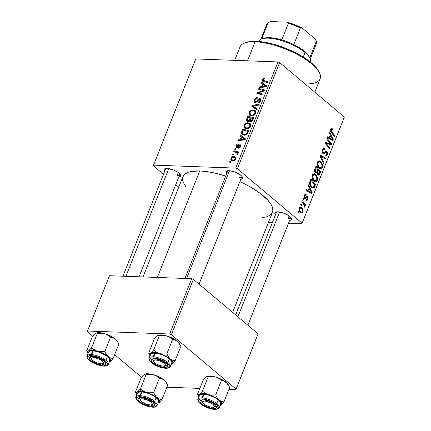 <?xml version="1.0" encoding="UTF-8"?>
<svg xmlns="http://www.w3.org/2000/svg" width="431" height="431" viewBox="0 0 431 431"><rect width="100%" height="100%" fill="white"/><g stroke="black" fill="none" stroke-linecap="round" stroke-linejoin="round"><path stroke-width="0.65" d="M287.989 218.738A7.607 2.618 -158.3 0 0 290.704 217.386A7.607 2.618 21.7 0 1 290.645 217.838A7.607 2.618 21.7 0 1 287.989 218.738L289.109 215.92L287.989 218.738M275.716 215.053L274.87 212.903L275.878 212.041L277.99 211.799A8.873 3.055 21.7 0 1 291.221 218.145A8.873 3.055 21.7 0 1 289.621 220.408M177.125 175.401A7.607 2.618 -158.3 0 0 179.84 174.043A7.607 2.618 21.7 0 1 179.775 174.496A7.607 2.618 21.7 0 1 177.125 175.401L178.245 172.583L177.125 175.401M164.852 171.716L164.006 169.561L165.014 168.699L167.12 168.462A8.873 3.055 21.7 0 1 180.357 174.803A8.873 3.055 21.7 0 1 178.757 177.066M239.157 177.647A7.607 2.618 -158.3 0 0 241.872 176.295A7.607 2.618 21.7 0 1 241.813 176.748A7.607 2.618 21.7 0 1 239.157 177.647M226.884 173.962L226.038 171.807L227.045 170.945L229.157 170.708A8.873 3.055 21.7 0 1 242.389 177.055A8.873 3.055 21.7 0 1 240.789 179.318M185.621 186.402L183.218 182.243L182.658 180.325L182.841 176.925L184.743 174.194L188.299 172.244L190.653 171.586L199.758 170.945L207.219 171.651L215.468 173.23L225.693 176.107A48.175 16.583 -158.3 0 0 199.758 170.945L157.369 277.462L199.758 170.945A48.175 16.583 -158.3 0 0 182.938 176.651L143.027 276.939M237.384 168.758L279.638 62.581L344.358 117.038L302.104 223.215L237.384 168.758L235.714 168.106L153.501 165.121L195.755 58.945L277.968 61.929L235.714 168.106L153.501 165.121L153.301 165.709L163.489 174.28L153.301 165.709L195.755 58.945L277.968 61.929L279.638 62.581L277.968 61.929L235.714 168.106L237.384 168.758L302.104 223.215L301.905 223.802L288.468 223.312L301.905 223.802L344.358 117.038L279.638 62.581L237.384 168.758M302.848 199.149L303.51 199.952L303.833 199.127L303.165 198.341L302.848 199.149L303.51 199.952L303.833 199.127L303.165 198.341L302.848 199.149M300.687 204.574L301.35 205.382L301.673 204.558L301.005 203.771L300.687 204.574L301.35 205.382L301.673 204.558L301.005 203.771L300.687 204.574M312.324 175.105L312.119 177.696L313.03 179.937L314.829 181.543L316.456 181.424L317.264 180.4L317.636 178.79L316.72 175.562L315.611 174.318L314.312 173.698L313.175 173.952L312.324 175.105C311.78 177.669 312.33 179.63 313.973 180.993L315.497 181.699L317.329 180.25L317.464 177.297L315.611 174.318L314.151 173.688L312.324 175.105M308.181 185.734L309.21 187.868L308.117 190.615L306.608 189.694L306.285 190.502L311.855 193.778L312.249 192.792L308.531 184.867L308.181 185.734L309.21 187.868L308.117 190.615L306.608 189.694L306.285 190.502L311.855 193.778L312.249 192.792L308.531 184.867L308.181 185.734M314.775 169.167L314.549 170.681L315.206 172.448L316.209 173.036L316.914 172.653L317.561 174.598L318.547 175.126L319.161 174.878L320.637 171.705L316.009 166.064L314.775 169.167C314.344 170.66 314.582 171.85 315.492 172.745L316.155 173.036L316.914 172.653L317.749 174.776L318.525 175.126L319.339 174.69L320.637 171.705L316.009 166.064L314.775 169.167M319.958 156.146L323.762 163.861L324.107 162.993L320.847 156.378L325.664 159.077L325.987 158.263L320.368 155.117L319.958 156.146L323.762 163.861L324.107 162.993L320.847 156.378L325.664 159.077L325.987 158.263L320.368 155.117L319.958 156.146M332.285 128.756L331.563 128.416L330.846 128.794L330.388 129.801L330.426 131.132L334.596 136.627L334.925 135.813L331.062 130.9L331.277 129.634L331.8 129.483L332.473 130.087L332.727 129.225L332.285 128.756L330.922 128.707L332.285 128.756L331.552 128.416L330.518 129.386L331.207 132.495L334.596 136.627L334.925 135.813L331.649 131.816L331.1 129.946L332.053 129.634L332.473 130.087L332.727 129.225L332.285 128.756M326.73 139.132L330.663 143.879L325.416 142.44L325.076 143.286L329.704 148.927L330.027 148.113L326.089 143.356L331.337 144.821L331.676 143.97L327.054 138.313L326.73 139.132L330.663 143.879L325.416 142.44L325.076 143.286L329.704 148.927L330.027 148.113L326.089 143.356L331.337 144.821L331.676 143.97L327.054 138.313L326.73 139.132M329.268 132.748L330.297 134.881L329.203 137.629L327.695 136.708L327.371 137.516L332.942 140.786L333.335 139.806L329.618 131.875L329.268 132.748L330.297 134.881L329.203 137.629L327.695 136.708L327.371 137.516L332.942 140.786L333.335 139.806L329.618 131.875L329.268 132.748M322.393 149.805L322.113 151.863L323.18 153.684L324.252 153.781L326.148 152.218L326.806 152.499L327.054 153.447L326.725 154.567L325.965 155.203L325.211 154.885L324.942 155.731L325.701 156.157L326.65 155.963L327.7 153.926L327.21 151.777L325.82 151.281L323.465 152.811L322.797 151.938L322.975 150.365L323.832 149.32L324.834 149.735L325.087 148.878L323.595 148.356L322.393 149.805C321.849 151.319 322.032 152.552 322.938 153.506L323.794 153.883L326.073 152.256L326.655 152.342L326.854 154.293L325.852 155.203L325.211 154.885L324.942 155.731L325.911 156.184L327.447 154.826C327.953 153.458 327.781 152.353 326.94 151.507L326.24 151.206L323.74 152.833L323.207 152.66L322.975 150.365L323.993 149.298L324.834 149.735L325.087 148.878L323.913 148.312L322.393 149.805M317.448 162.234L317.178 164.394L318.148 167.066L319.953 168.672L321.574 168.553L322.388 167.53L322.754 165.919L321.838 162.697L320.529 161.291L319.43 160.828L318.299 161.081L317.448 162.234C316.904 164.798 317.453 166.765 319.096 168.122L320.621 168.828L322.453 167.379L322.587 164.426L320.729 161.447L319.274 160.817L317.448 162.234M306.209 194.726L305.493 194.381L304.792 194.623L304.108 195.76L303.925 197.123L304.286 198.163L304.911 198.605L306.818 197.436L307.335 197.71L307.319 199.09L306.899 199.494L306.252 199.332L305.999 200.189L306.786 200.463L307.928 199.149L307.853 197.204L306.937 196.498L305.267 197.63L304.663 197.43L304.765 195.739L305.267 195.345L306.026 195.647L306.279 194.785L304.739 194.672L306.209 194.726L305.444 194.381L304.178 195.582L304.507 198.395L305.347 198.562L306.899 197.43L307.233 197.603L307.416 198.885L306.252 199.332L305.999 200.189L306.656 200.469L307.869 199.316L307.475 196.73L306.931 196.498L305.175 197.662L304.782 197.554L304.631 196.013L305.385 195.335L306.026 195.647L306.209 194.726M309.975 181.23L309.582 182.766L309.733 184.43L310.53 186.246L311.888 187.674L312.933 188.11L313.994 187.771L315.519 184.576L310.891 178.935L309.603 182.577C309.582 184.754 310.239 186.37 311.57 187.426L313.062 188.121L314.291 187.437L315.519 184.576L310.891 178.935L309.975 181.23M299.179 208.146L298.99 209.843L299.76 211.804L301.086 212.979L302.056 212.962L302.993 211.389L302.508 208.798L301.431 207.483L300.531 207.058L299.61 207.435L299.179 208.146C298.78 210.107 299.216 211.594 300.493 212.602L301.528 213.086L302.804 212.041C303.225 210.026 302.767 208.507 301.431 207.483L300.488 207.052L299.179 208.146M301.921 201.476L304.108 204.396L304.453 205.609L304.103 206.352L304.561 207.166L304.997 206.207L304.593 204.72L305.288 205.576L305.611 204.763L302.244 200.657L301.921 201.476L303.257 203.141L304.561 207.166L304.916 206.735L304.593 204.72L305.288 205.576L305.611 204.763L302.244 200.657L301.921 201.476M297.724 212.014L298.387 212.822L298.715 211.998L298.047 211.212L297.724 212.014L298.387 212.822L298.715 211.998L298.047 211.212L297.724 212.014M344.159 117.625L301.905 223.802L344.159 117.625M272.327 222.73L268.362 222.585L272.327 222.73M178.768 187.135L175.756 184.603L178.768 187.135M234.669 149.298L235.531 149.519L235.854 148.695L234.987 148.496L234.669 149.298L235.531 149.519L235.854 148.695L234.987 148.496L234.669 149.298M232.508 154.729L233.37 154.95L233.694 154.126L232.826 153.926L232.508 154.729L233.37 154.95L233.694 154.126L232.826 153.926L232.508 154.729M244.129 125.308L243.919 126.789L244.619 128.115L245.95 128.75L247.658 128.729L249.344 127.899L250.26 126.859L250.81 124.958L250.389 123.778L249.447 123.045L247.496 122.77L245.988 123.25L244.609 124.435L244.129 125.308L244.743 125.83L244.129 125.308L244.673 128.158L246.586 128.821C248.218 128.934 249.544 128.077 250.562 126.251L250.486 123.918L250.045 123.411L248.014 122.754C246.408 122.684 245.115 123.535 244.129 125.308M240.008 135.889L241.408 136.902L240.315 139.655L238.429 139.849L238.106 140.657L245.067 139.833L245.46 138.852L240.353 135.016L240.008 135.889L241.408 136.902L240.315 139.655L238.429 139.849L238.106 140.657L245.067 139.833L245.46 138.852L240.353 135.016L240.008 135.889M246.597 119.322L246.446 120.61L247.06 121.434L248.175 121.585L249.452 120.702L249.781 121.547L251.106 121.79L252.528 120.815L253.854 117.765L247.83 116.219L246.597 119.322L247.275 119.888L246.597 119.322L246.888 121.31L247.744 121.623L249.452 120.702L249.797 121.558L250.621 121.828L252.528 120.815L253.854 117.765L247.83 116.219L246.597 119.322M251.779 106.295L256.973 109.916L257.318 109.048L252.868 105.945L258.875 105.137L259.198 104.324L252.189 105.272L251.779 106.295L256.973 109.916L257.318 109.048L252.868 105.945L258.875 105.137L259.198 104.324L252.189 105.272L251.779 106.295M264.397 78.059L262.668 78.943L262.199 79.988L262.355 80.98L267.813 82.687L268.136 81.868L263.045 80.344L263.26 79.331L264.726 78.965L264.963 78.151L264.397 78.059L264.871 78.464L264.397 78.059L262.323 79.59L262.517 81.147L267.813 82.687L268.136 81.868L263.174 80.5L263.066 79.67L264.187 78.868L264.726 78.965L264.963 78.151L264.397 78.059M258.552 89.282L263.664 90.558L257.237 92.59L256.898 93.441L262.915 94.987L263.239 94.168L258.121 92.891L264.553 90.876L264.887 90.031L258.875 88.468L258.552 89.282L263.664 90.558L257.237 92.59L256.898 93.441L262.915 94.987L263.239 94.168L258.121 92.891L264.553 90.876L264.887 90.031L258.875 88.468L258.552 89.282M261.089 82.903L262.495 83.916L261.401 86.663L259.516 86.857L259.193 87.671L266.153 86.846L266.547 85.861L261.439 82.03L261.089 82.903L262.495 83.916L261.401 86.663L259.516 86.857L259.193 87.671L266.153 86.846L266.547 85.861L261.439 82.03L261.089 82.903M259.527 99.405L259.925 100.773L260.486 101.247L259.925 100.773L258.142 102.217L258.859 102.82L257.991 102.206L258.767 102.858L257.991 102.206L257.883 103.025C259.117 102.961 260.049 102.228 260.68 100.827L260.561 98.85L259.801 98.602L260.911 99.534L259.801 98.602L258.013 99.459L258.573 99.933L258.013 99.459L257.151 100.412L257.722 100.892L257.151 100.412L256.062 101.517L256.655 102.018L256.062 101.517L255.411 101.705L256.138 102.319L255.411 101.705L254.936 100.094L256.079 98.672L257.124 98.505L257.361 97.697C255.971 97.621 254.915 98.392 254.198 100.014L254.031 101.748L254.602 102.395L255.459 102.503L256.752 101.937L258.993 99.556L259.882 99.518L259.791 101.059L258.923 102.002L257.991 102.206L257.883 103.025L259.101 102.697L260.211 101.705L260.82 100.407L260.771 99.108L259.979 98.613L258.896 98.807L256.213 101.404L255.292 101.694L254.748 100.929L255.13 99.68L255.982 98.726L257.124 98.505L257.361 97.697L255.087 98.564L254.198 100.014L254.802 100.52L254.198 100.014L254.36 102.239L255.152 102.513L259.527 99.405L260.841 100.326M249.253 112.437L249.037 113.924L249.743 115.244L251.068 115.88L252.781 115.858L254.468 115.029L255.378 113.989L255.933 112.087L255.61 111.047L254.57 110.174L252.62 109.9L250.971 110.46L249.732 111.57L249.253 112.437L249.867 112.96L249.253 112.437L249.797 115.292L251.704 115.95C253.342 116.063 254.667 115.212 255.68 113.385L255.61 111.047L255.168 110.541L253.137 109.883C251.532 109.813 250.233 110.665 249.253 112.437M239.819 145.506L240.579 146.75L240.137 146.378L238.779 147.407L239.464 147.984L238.779 147.407L238.548 148.216L240.719 146.438L240.6 144.891L240.035 144.697L240.886 145.414L240.035 144.697L238.106 146.023L238.558 146.405L238.106 146.023L237.352 146.777L237.831 147.181L236.867 146.928L237.492 147.456L236.867 146.928L236.56 145.845L238.208 144.735L238.445 143.927L237.26 144.191L235.913 145.964L236.086 147.564L237.368 147.531L239.62 145.516L240.191 145.786L240.137 146.378L238.779 147.407L238.548 148.216L239.674 147.855L240.466 146.96L240.897 145.489L240.035 144.697L239 145.075L237.352 146.777L236.587 146.836L236.7 145.554L238.208 144.735L238.354 143.927C237.298 143.943 236.506 144.563 235.978 145.786L236.069 147.553L236.603 147.736L237.626 147.364L239.404 145.576L240.8 146.211M241.796 131.38L241.446 132.937L241.915 134.17L243.154 134.989L245.04 135.113L247.329 133.772L248.73 130.636L242.712 129.09L241.796 131.38L242.411 131.897L241.796 131.38L241.462 132.629L242.206 134.461L244.215 135.162C245.395 135.302 246.484 134.763 247.486 133.551L248.73 130.636L242.712 129.09L241.796 131.38M230.978 158.349L230.827 159.481L231.231 160.316L232.433 160.914L233.667 160.903L235.45 159.578L235.827 158.549L235.644 157.455L234.615 156.668L233.462 156.501L231.447 157.552L230.978 158.349L231.485 158.775L230.978 158.349L231.377 160.451L232.918 160.962C234.06 161.043 234.97 160.44 235.655 159.158L235.283 157.04L233.64 156.501C232.519 156.464 231.63 157.083 230.978 158.349M233.742 151.626L236.608 152.552L237.12 153.274L236.759 154.045L237.379 154.395L237.82 153.404L237.217 152.509L238.122 152.752L238.445 151.933L234.065 150.812L233.742 151.626L236.775 152.676L237.072 153.646L236.759 154.045L237.379 154.395L237.767 153.856L237.217 152.509L238.122 152.752L238.445 151.933L234.065 150.812L233.742 151.626M229.545 162.169L230.407 162.39L230.736 161.566L229.868 161.366L229.545 162.169L230.407 162.39L230.736 161.566L229.868 161.366L229.545 162.169M171.366 334.661L193.368 279.358L258.088 333.82L236.086 389.118L171.366 334.661L169.695 334.003L87.482 331.024L109.49 275.721L191.703 278.706L169.695 334.003L87.482 331.024L87.283 331.611L92.681 336.153L87.283 331.611L109.49 275.721L191.703 278.706L193.368 279.358L191.703 278.706L169.695 334.003L171.366 334.661L236.086 389.118L235.886 389.705L228.909 389.452L235.886 389.705L258.088 333.82L193.368 279.358L171.366 334.661M199.844 388.396L166.878 387.2L199.844 388.396M257.889 334.402L235.886 389.705L257.889 334.402M141.513 377.244L114.646 354.638L141.513 377.244M232.627 312.389L272.467 212.278A48.175 16.583 -158.3 0 0 239.873 181.623L249.808 186.65L260.292 193.438L267.974 200.313L271.196 204.65L272.187 206.681L272.877 210.376L271.826 213.458L270.663 214.73L267.107 216.68L262.037 217.779M226.652 173.688A8.873 3.055 21.7 0 1 227.045 170.945A8.873 3.055 21.7 0 1 229.157 170.708L233.656 171.57L239.711 174.426L241.721 176.117L242.599 177.647L242.217 178.773L240.627 179.334M164.62 171.441A8.873 3.055 21.7 0 1 165.014 168.699A8.873 3.055 21.7 0 1 167.12 168.462L173.257 169.895L177.68 172.179L179.689 173.871L180.567 175.395L180.185 176.527L178.596 177.087M275.49 214.783A8.873 3.055 21.7 0 1 275.878 212.041A8.873 3.055 21.7 0 1 277.99 211.799L282.488 212.661L288.549 215.522L290.553 217.213L291.437 218.738L291.049 219.869L289.46 220.43M165.644 168.871A7.607 2.618 21.7 0 1 165.908 168.499M184.958 278.458L227.676 171.123A7.607 2.618 21.7 0 1 227.94 170.751M235.638 314.921L276.508 212.214A7.607 2.618 21.7 0 1 276.777 211.842M260.437 89.783L258.875 88.468L260.437 89.783M259.597 94.13L258.121 92.891L259.597 94.13M261.299 94.572L259.721 93.241L261.299 94.572M258.837 93.936L257.237 92.59L258.837 93.936M262.263 91.641L261.633 91.119L262.263 91.641M264.187 91L263.664 90.558L264.187 91M264.117 85.16L264.381 84.503L261.439 82.03L266.466 86.071L264.381 84.503L264.117 85.16M260.319 87.536L259.516 86.857L260.319 87.536M262.177 87.315L261.401 86.663L262.177 87.315M263.077 84.406L262.495 83.916L263.077 84.406M263.088 84.384L266.223 86.674L265.679 86.216L263.966 86.362L264.742 87.014L263.966 86.362L262.21 86.577L262.975 87.224L262.21 86.577L263.088 84.384L265.679 86.216L262.21 86.577L263.088 84.384M265.415 82.073L263.874 80.775L265.415 82.073M262.985 80.15L262.323 79.59L262.985 80.15M255.411 101.705L255.971 102.384M254.856 108.44L255.098 107.825L254.856 108.44M252.986 105.94L252.189 105.272L252.986 105.94M256.079 108.596L252.868 105.945L256.51 108.871M255.933 112.238L253.137 109.883L255.933 112.238M251.984 115.686L251.979 116.397M254.57 113.369L254.958 113.24M252.787 110.686L254.489 111.225L255.906 112.55L254.856 111.661L254.926 113.326L255.486 113.8L254.926 113.326C254.198 114.619 253.256 115.222 252.097 115.147L252.905 115.831L250.443 114.571L249.991 112.523C250.707 111.252 251.639 110.638 252.787 110.686L254.683 111.424L255.087 112.405L254.926 113.326L253.261 114.958L251.128 114.969L250.055 114.129L249.991 112.523L251.23 111.101L252.787 110.686M249.366 117.512L247.83 116.219L249.366 117.512M250.788 121.828L249.452 120.702L250.788 121.828M250.95 117.916L253.406 118.886L252.825 118.401L252.275 119.78L252.841 120.254L252.275 119.78L250.912 121.025L251.618 121.617L250.174 120.545L250.427 119.225L250.95 117.916L252.825 118.401L251.86 120.588L250.67 120.987L250.147 120.244L250.95 117.916M251.408 121.709L250.174 120.545M248.213 117.216L250.826 118.223L250.244 117.738L249.565 119.441L250.19 119.969L249.565 119.441L248.084 120.82L248.735 121.364L247.539 120.626L247.329 119.516L248.213 117.216L250.244 117.738L249.096 120.324L247.841 120.782L247.292 119.737L248.213 117.216M236.867 146.928L236.587 146.836M236.452 146.184L235.978 145.786L236.452 146.184M243.03 138.152L243.294 137.494L240.353 135.016L245.379 139.057L243.294 137.494L243.03 138.152M239.232 140.522L238.429 139.849L239.232 140.522M241.091 140.301L240.315 139.655L241.091 140.301M241.99 137.392L241.408 136.902L241.99 137.392M242.001 137.37L245.137 139.66L244.592 139.202L242.879 139.348L243.655 140L242.879 139.348L241.128 139.569L241.888 140.21L241.128 139.569L242.001 137.37L244.592 139.202L241.128 139.569L242.001 137.37M244.248 130.383L242.712 129.09L244.248 130.383M244.399 135.162L241.462 132.629L244.393 135.264M243.089 130.087L247.701 131.266L248.283 131.757L247.701 131.266L247.238 132.441L247.814 132.92L247.238 132.441L246.721 133.448L247.238 133.885L246.721 133.448L244.576 134.359L245.39 135.043L242.847 133.772L242.68 131.116L243.089 130.087L247.701 131.266L246.387 133.804L245.379 134.294L243.93 134.283L242.842 133.766L242.314 132.85L243.089 130.087M250.81 125.109L248.014 122.754L250.81 125.109M246.861 128.557L246.861 129.268M249.452 126.24L249.845 126.105M247.663 123.557L249.366 124.096L250.788 125.421L249.732 124.532L249.808 126.197L250.368 126.671L249.808 126.197C249.075 127.484 248.132 128.093 246.974 128.018L247.782 128.702L245.32 127.441L244.873 125.394C245.584 124.117 246.516 123.508 247.663 123.557L249.565 124.295L249.964 125.276L249.808 126.197L248.143 127.829L246.009 127.84L244.932 127L244.873 125.394L246.112 123.972L247.663 123.557M235.849 158.366L233.64 156.501L235.849 158.366M233.392 157.31L234.798 157.794L235.509 159.47L235.073 159.104L233.241 160.16L234.006 160.801L231.878 159.659L231.571 158.376L233.392 157.31L234.717 157.735L235.143 158.877L234.238 159.976L232.541 160.03L231.501 159.007L232.023 157.751L233.392 157.31M233.537 154.519L232.826 153.926L233.537 154.519M235.665 152.154L234.065 150.812L235.665 152.154M237.621 154.109L237.072 153.646L237.621 154.109M235.698 149.094L234.987 148.496L235.698 149.094M230.58 161.959L229.868 161.366L230.58 161.959M327.894 143.776L331.676 143.97L327.894 143.776M325.103 143.324L326.089 143.356L325.103 143.324M326.272 144.746L327.323 144.784L326.272 144.746M329.004 148.075L330.027 148.113L329.004 148.075M326.105 143.442L325.13 143.146L329.015 143.318L325.82 143.351M327.124 143.749L330.663 143.879L327.124 143.749M331.132 139.725L333.335 139.806L331.132 139.725M327.458 137.564L329.203 137.629L327.458 137.564M330.722 135.83L332.619 139.709L331.008 139.655L332.619 139.709L331.256 138.836L329.51 138.771L331.256 138.836L329.85 138.022L328.131 137.958L329.85 138.022L330.722 135.83L329.93 135.797L330.722 135.83L332.619 139.709L329.85 138.022L330.722 135.83M330.625 129.149L332.727 129.225L330.625 129.149M330.507 129.419L332.053 129.634M330.361 129.92L331.1 129.946L330.361 129.92M330.712 131.784L331.649 131.816L330.712 131.784M333.901 135.776L334.925 135.813L333.901 135.776M322.959 148.797L325.087 148.878L322.959 148.797M322.652 149.25L323.993 149.298L322.652 149.25M322.216 150.338L322.975 150.365L322.216 150.338M322.313 152.628L323.207 152.66L322.313 152.628M323.74 152.833L323.207 152.66M325.48 151.453L326.94 151.507L325.48 151.453M326.579 154.794L327.447 154.826L326.579 154.794M326.073 152.256L326.655 152.342M322.571 153.102L324.985 153.194L322.571 153.102M324.047 158.193L325.987 158.263L324.047 158.193M320.061 156.351L320.847 156.378L320.061 156.351M320.815 157.886L321.634 157.913L320.815 157.886M323.32 162.966L324.107 162.993L323.32 162.966M317.986 161.35L320.729 161.447L317.986 161.35M321.849 164.4L322.587 164.426L321.849 164.4M321.58 167.347L322.453 167.379L321.58 167.347M318.326 165.66L318.272 166.204M320.384 162.234L321.941 164.728L321.86 166.845L320.551 167.864L318.337 167.325L319.468 167.368C318.17 166.334 317.685 164.814 318.024 162.799L317.275 162.773L318.024 162.799L319.376 161.77L321.321 163.274L321.941 164.728L322.005 166.339L321.655 167.244L320.745 167.853L319.764 167.589L318.719 166.544L317.841 164.157L318.493 162.099L319.457 161.776L320.384 162.234M319.613 171.673L320.637 171.705L319.613 171.673M319.042 173.661L319.85 173.688L319.042 173.661M317.588 174.625L319.339 174.69L317.588 174.625M315.336 172.594L316.914 172.653L315.336 172.594M318.331 170.105L319.775 171.861L319.226 173.24L318.046 173.952L317.114 173.919L318.046 173.952L317.502 172.901L316.909 172.879L317.502 172.901L317.809 171.414L317.011 171.387L317.809 171.414L318.331 170.105L317.539 170.078L318.331 170.105L319.775 171.861L318.568 174.129L317.857 173.758L317.502 172.901L318.331 170.105M317.194 174.092L318.046 173.952M316.23 167.54L317.792 169.448L317.114 171.15C316.823 172.055 316.392 172.319 315.826 171.953L314.878 171.915L315.826 171.953L315.341 169.862L314.587 169.836L315.341 169.862L315.627 169.049L314.835 169.022L315.627 169.049L316.23 167.54L315.438 167.514L316.23 167.54L317.792 169.448L316.666 171.964L316.198 172.152L315.637 171.754L315.287 170.116L316.23 167.54M314.98 172.114L316.279 172.163L315.826 171.953M304.685 194.726L306.279 194.785L304.685 194.726M304.038 195.992L304.631 196.013L304.038 195.992M303.995 197.527L304.782 197.554L303.995 197.527M305.175 197.662L304.782 197.554M306.409 196.692L307.475 196.73L306.409 196.692M307.179 199.289L307.869 199.316L307.179 199.289M306.204 199.505L306.71 199.526L306.252 199.332M306.899 197.43L305.617 197.382L306.899 197.43M304.06 197.732L306.301 197.813L304.06 197.732M304.722 198.54L305.347 198.562L304.722 198.54M305.035 198.616L305.347 198.562M310.045 192.711L312.249 192.792L310.045 192.711M306.371 190.556L308.117 190.615L306.371 190.556M309.636 188.816L311.532 192.7L309.921 192.641L311.532 192.7L310.169 191.822L308.424 191.757L310.169 191.822L308.763 191.008L307.044 190.949L308.763 191.008L309.636 188.816L308.844 188.789L309.636 188.816L311.532 192.7L308.763 191.008L309.636 188.816M314.495 184.538L315.519 184.576L314.495 184.538M313.93 186.478L314.749 186.504L313.93 186.478L312.992 187.173L310.789 186.607L311.92 186.65C310.385 185.422 309.981 183.687 310.697 181.446L309.905 181.413L310.697 181.446L311.107 180.411L314.652 184.732L313.262 187.135L312.34 186.957L310.972 185.556L310.261 183.374L311.107 180.411L310.315 180.384L311.107 180.411L314.652 184.732L313.919 186.499M311.462 187.334L314.291 187.437L311.462 187.334M312.863 174.221L315.611 174.318L312.863 174.221M316.731 177.27L317.464 177.297L316.731 177.27M316.456 180.217L317.329 180.25L316.456 180.217M313.202 178.531L313.148 179.075M315.266 175.105L316.817 177.599L316.737 179.716L315.427 180.729L313.213 180.196L314.35 180.239C313.046 179.204 312.567 177.68 312.906 175.67L312.157 175.643L312.906 175.67L314.253 174.641L315.514 175.325L316.564 176.818L316.887 179.21L316.532 180.115L315.621 180.724L314.646 180.46L313.601 179.415L312.717 177.028L312.847 175.826L313.52 174.857L314.334 174.647L315.266 175.105M299.626 207.419L301.431 207.483L299.626 207.419M302.072 212.014L302.804 212.041L302.072 212.014M301.167 208.335C302.142 209.057 302.535 210.145 302.352 211.61L301.603 212.176L299.728 211.756L300.811 211.799C299.874 211.071 299.486 209.983 299.642 208.545L299.055 208.523L300.391 207.963L301.969 209.288L302.465 211.12L301.619 212.176L300.267 211.201L299.55 209.536L299.949 208.108L301.167 208.335M300.709 204.526L301.673 204.558L300.709 204.526M304.598 204.725L305.611 204.763L304.598 204.725M304.254 204.709L304.593 204.72L304.254 204.709M304.308 206.713L304.916 206.735L304.308 206.713M302.869 199.095L303.833 199.127L302.869 199.095M297.746 211.966L298.715 211.998L297.746 211.966M314.802 92.169L320.131 78.787A43.105 14.837 -158.3 0 0 300.165 56.035A43.105 14.837 -158.3 0 0 255.077 41.807L247.507 60.825L255.077 41.807L256.251 41.317A41.839 14.401 -158.3 0 0 246.306 42.443L244.83 42.965A43.105 14.837 21.7 0 1 255.077 41.807A43.105 14.837 -158.3 0 0 240.029 46.909L234.674 60.356M246.3 42.443L253.347 41.306L262.732 41.931L273.647 44.258L285.16 48.089L296.269 53.099L306.021 58.853L313.579 64.855L317.065 68.739L318.649 71.25M319.355 72.623L318.638 71.228A41.839 14.401 -158.3 0 0 256.251 41.317L255.077 41.807A43.105 14.837 21.7 0 1 319.355 72.623A43.105 14.837 21.7 0 1 305.083 83.889M89.163 350.468L88.463 351.006A12.343 4.245 21.7 0 1 92.051 350.365L91.604 347.769L88.463 351.006L87.369 351.351L86.642 350.915L92.358 336.552L94.804 333.847L96.592 332.964L97.32 333.4L91.604 347.769L89.163 350.468M103.181 363.403A7.607 2.618 -158.3 0 0 105.019 362.067A7.607 2.618 21.7 0 1 104.954 362.519A7.607 2.618 21.7 0 1 103.181 363.403A7.607 2.618 21.7 0 0 104.954 362.519A7.607 2.618 21.7 0 0 105.019 362.067A7.607 2.618 -158.3 0 1 104.108 363.214L102.632 363.737A6.341 2.182 21.7 0 1 100.547 363.866A6.341 2.182 21.7 0 1 91.674 359.373A6.341 2.182 21.7 0 1 94.346 357.762L94.233 356.701L94.346 357.762L97.686 358.57L100.946 360.138L103.025 361.932L103.224 363.349L102.255 363.839L99.496 363.705L93.947 361.49L91.868 359.696L91.507 358.673L92.051 357.978L94.346 357.762A6.341 2.182 21.7 0 1 101.571 360.558A6.341 2.182 21.7 0 1 102.632 363.737M102.594 365.143L102.368 363.812L102.594 365.143L98.096 364.281L94.868 363.021L90.909 360.575L89.438 358.937L89.185 357.585L90.187 356.717L92.299 356.48A8.873 3.055 21.7 0 1 105.536 362.827A8.873 3.055 21.7 0 1 102.594 365.143A8.873 3.055 21.7 0 1 92.035 361.426A8.873 3.055 21.7 0 1 90.187 356.717A8.873 3.055 21.7 0 1 92.299 356.48L98.43 357.919L103.984 361.049L105.46 362.692L105.714 364.044L104.706 364.906L102.594 365.143M104.119 366.021A0.76 0.512 -87.9 0 1 103.623 366.011A10.651 3.663 21.7 0 1 89.6 360.526A10.651 3.663 21.7 0 1 91.27 355.613A0.76 0.512 -87.9 0 1 91.092 354.578A11.411 3.927 -158.3 0 0 87.008 356.464M109.382 361.189L109.878 359.734L109.506 358.802L106.161 355.602L100.471 352.666L96.312 351.362L92.59 350.818A11.411 3.927 -158.3 0 0 88.608 352.17L87.11 355.931A11.411 3.927 21.7 0 1 91.092 354.578L92.59 350.818L89.874 351.125L88.581 352.235M96.592 332.964L97.32 333.4L102.81 333.265L106.263 334.251L110.546 337.209L114.22 338.238L116.375 340.054L118.18 342.834L117.496 341.492A12.343 4.245 -158.3 0 0 115.346 339.025A12.343 4.245 -158.3 0 0 104.598 333.642A12.343 4.245 -158.3 0 0 96.156 333.001L99.092 332.667L104.598 333.642L107.809 335.081L110.546 337.209L104.83 351.577L99.34 351.712L95.892 350.726L91.604 347.769L97.32 333.4L102.81 333.265L107.621 334.666L114.334 338.233L117.286 341.277L118.816 344.164L113.1 358.533L110.611 358.042L107.271 355.688L104.83 351.577L110.546 337.209L114.22 338.238L116.203 339.806L117.706 341.988M88.064 353.781L87.714 351.895L88.463 351.006L89.939 350.484L93.295 350.457L99.065 351.809L103.505 353.662L108.3 356.717L110.665 359.686L110.702 360.882L109.953 361.771L113.1 358.533L118.816 344.164L118.18 342.834M92.358 336.552L86.642 350.915L87.962 353.592A12.343 4.245 21.7 0 1 88.463 351.006L87.369 351.351L86.642 350.915M95.035 333.713L96.097 333.023A12.343 4.245 -158.3 0 1 96.156 333.001L96.097 333.023M109.808 360.607A11.411 3.927 -158.3 0 0 104.523 354.584A11.411 3.927 -158.3 0 0 92.59 350.818L91.092 354.578A11.411 3.927 21.7 0 1 103.031 358.344A11.411 3.927 21.7 0 1 108.316 364.367L109.808 360.607M108.413 363.834A11.411 3.927 -158.3 0 0 102.384 357.989A11.411 3.927 -158.3 0 0 91.092 354.578A0.76 0.512 92.1 0 0 91.27 355.613L87.951 356.335L87.488 357.687L88.544 359.519L92.563 362.541L96.264 364.287L101.975 365.854L105.035 365.967L106.942 365.294L107.362 364.691L107.405 363.936L106.349 362.105L102.336 359.088L96.668 356.647L91.27 355.613A10.651 3.663 21.7 0 1 105.293 361.097A10.651 3.663 21.7 0 1 103.623 366.011A0.76 0.512 92.1 0 0 104.372 365.062A0.76 0.512 92.1 0 0 103.537 364.804M91.501 358.754A7.607 2.618 21.7 0 1 90.817 356.895A7.607 2.618 21.7 0 1 91.086 356.523A7.607 2.618 -158.3 0 0 91.501 358.754A7.607 2.618 21.7 0 1 90.817 356.895A7.607 2.618 21.7 0 1 91.086 356.523A7.607 2.618 -158.3 0 0 90.957 357.983L91.674 359.373M109.953 361.771L113.1 358.533L110.611 358.042L108.3 356.717A12.343 4.245 21.7 0 1 109.953 361.771A12.343 4.245 21.7 0 1 109.302 362.083M97.557 351.335A12.343 4.245 21.7 0 1 108.3 356.717L106.36 354.46L104.83 351.577L101.161 351.852L97.557 351.335L94.341 349.897L91.604 347.769L92.051 350.365A12.343 4.245 21.7 0 1 97.557 351.335M93.92 334.715L95.504 333.308M125.895 276.319L168.747 168.629L125.895 276.319M140.339 399.844A7.607 2.618 21.7 0 1 139.655 397.985A7.607 2.618 21.7 0 1 139.919 397.614A7.607 2.618 -158.3 0 0 140.339 399.844A7.607 2.618 21.7 0 1 139.655 397.985A7.607 2.618 21.7 0 1 139.919 397.614A7.607 2.618 -158.3 0 0 139.789 399.074L140.506 400.469A6.341 2.182 21.7 0 1 142.079 398.815L141.799 397.619L142.079 398.815L140.792 399.122L140.334 399.855L140.786 400.905L142.074 402.101L146.281 404.23L150.484 405A6.341 2.182 21.7 0 1 144.676 403.594A6.341 2.182 21.7 0 1 140.506 400.469M151.464 404.828A6.341 2.182 21.7 0 1 150.484 405L151.771 404.687L152.224 403.955L151.777 402.91L150.484 401.708L146.281 399.58L142.079 398.815A6.341 2.182 21.7 0 1 149.875 401.288A6.341 2.182 21.7 0 1 151.464 404.828L152.94 404.31A7.607 2.618 -158.3 0 0 153.851 403.157A7.607 2.618 21.7 0 1 153.792 403.61A7.607 2.618 21.7 0 1 152.014 404.493A7.607 2.618 -158.3 0 0 153.851 403.157A7.607 2.618 21.7 0 1 153.792 403.61A7.607 2.618 21.7 0 1 152.014 404.493M137.995 391.563L137.295 392.097A12.343 4.245 21.7 0 1 140.883 391.456L140.436 388.859L137.295 392.097L136.207 392.447L135.479 392.005L141.196 377.642L143.636 374.938L145.425 374.06L146.152 374.496L140.436 388.859L137.995 391.563M151.432 406.239L151.2 404.903L151.432 406.239L146.928 405.377L142.208 403.346L139.741 401.67L138.27 400.027L138.017 398.675L139.024 397.813L141.131 397.571A8.873 3.055 21.7 0 1 154.368 403.917A8.873 3.055 21.7 0 1 151.432 406.239A8.873 3.055 21.7 0 1 140.872 402.516A8.873 3.055 21.7 0 1 139.024 397.813A8.873 3.055 21.7 0 1 141.131 397.571L147.267 399.009L152.822 402.145L154.293 403.782L154.546 405.135L153.538 405.997L151.432 406.239M152.951 407.112A0.76 0.512 -87.9 0 1 152.461 407.101A10.651 3.663 21.7 0 1 138.432 401.622A10.651 3.663 21.7 0 1 140.102 396.709A0.76 0.512 -87.9 0 1 139.924 395.674A11.411 3.927 -158.3 0 0 135.846 397.554M158.215 402.279L158.667 401.633L158.344 399.893L154.998 396.692L149.309 393.756L145.145 392.452L141.422 391.914A11.411 3.927 -158.3 0 0 137.441 393.261L135.943 397.021A11.411 3.927 21.7 0 1 139.924 395.674L141.422 391.914L138.707 392.221L137.414 393.325M144.988 374.092L149.174 373.855L153.431 374.733L156.642 376.171L159.384 378.305L153.668 392.668L148.178 392.808L144.724 391.817L140.436 388.859L146.152 374.496L151.642 374.356L156.453 375.757L163.166 379.323L166.118 382.372L167.648 385.26L161.932 399.623L159.443 399.133L156.103 396.779L153.668 392.668L159.384 378.305L163.053 379.328L165.035 380.896L166.538 383.084M136.902 394.871L136.471 393.551L136.826 392.501L137.947 391.79L139.757 391.467L143.48 391.747L149.412 393.455L153.705 395.48L157.994 398.594L159.184 400.092L159.615 401.412L158.791 402.861L161.932 399.623L167.648 385.26L166.118 382.372L164.179 380.115A12.343 4.245 -158.3 0 0 153.431 374.733L156.642 376.171L159.384 378.305L161.867 378.79L164.179 380.115A12.343 4.245 -158.3 0 1 166.328 382.583L167.018 383.924M141.196 377.642L135.479 392.005L136.799 394.683A12.343 4.245 21.7 0 1 137.295 392.097L136.207 392.447L135.479 392.005M143.868 374.803L144.929 374.113A12.343 4.245 -158.3 0 1 144.994 374.092L144.929 374.113M158.646 401.703A11.411 3.927 -158.3 0 0 153.361 395.68A11.411 3.927 -158.3 0 0 141.422 391.914L139.924 395.674A11.411 3.927 21.7 0 1 151.863 399.44A11.411 3.927 21.7 0 1 157.148 405.463L158.646 401.703M157.245 404.924A11.411 3.927 -158.3 0 0 151.216 399.084A11.411 3.927 -158.3 0 0 139.924 395.674A0.76 0.512 92.1 0 0 140.102 396.709L136.783 397.425L136.325 398.783L138.432 401.622L141.395 403.631L147.057 406.072L150.807 406.95L154.993 406.816L156.2 405.781L155.898 404.159L155.182 403.2L151.168 400.178L145.506 397.743L140.102 396.709A10.651 3.663 21.7 0 1 154.131 402.188A10.651 3.663 21.7 0 1 152.461 407.101A0.76 0.512 92.1 0 0 153.204 406.158A0.76 0.512 92.1 0 0 152.375 405.9M158.791 402.861L161.932 399.623L159.443 399.133L157.137 397.813A12.343 4.245 21.7 0 1 158.791 402.861A12.343 4.245 21.7 0 1 158.134 403.174M146.389 392.431A12.343 4.245 21.7 0 1 157.137 397.813L155.192 395.556L153.668 392.668L149.993 392.943L146.389 392.431L143.178 390.987L140.436 388.859L140.883 391.456A12.343 4.245 21.7 0 1 146.389 392.431M145.425 374.06L146.152 374.496L149.826 374.216L153.431 374.733A12.343 4.245 -158.3 0 0 144.994 374.092M142.753 375.81L144.337 374.404M154.998 358.775L155.279 359.971A6.341 2.182 21.7 0 1 163.069 362.444A6.341 2.182 21.7 0 1 164.664 365.984A6.341 2.182 21.7 0 1 163.683 366.156L165.31 365.526L165.31 364.615L164.426 363.473L161.754 361.695L156.178 359.993L153.991 360.278L153.533 361.016A7.607 2.618 21.7 0 1 152.854 359.142A7.607 2.618 21.7 0 1 153.118 358.77A7.607 2.618 -158.3 0 0 152.989 360.23L153.705 361.625A6.341 2.182 21.7 0 1 155.279 359.971L154.998 358.775M164.664 365.984L166.14 365.466A7.607 2.618 -158.3 0 0 167.05 364.314A7.607 2.618 21.7 0 1 166.986 364.771A7.607 2.618 21.7 0 1 165.213 365.65A7.607 2.618 -158.3 0 0 167.05 364.314A7.607 2.618 21.7 0 1 166.986 364.771A7.607 2.618 21.7 0 1 165.213 365.65M229.502 170.724L186.601 278.518L229.502 170.724M153.533 361.006A7.607 2.618 21.7 0 1 152.854 359.142A7.607 2.618 21.7 0 1 153.118 358.77A7.607 2.618 -158.3 0 0 153.533 361.006L154.535 362.654L157.202 364.427L160.639 365.741L163.683 366.156A6.341 2.182 21.7 0 1 157.875 364.75A6.341 2.182 21.7 0 1 153.705 361.625M154.395 338.798L156.836 336.099L158.129 335.275L159.351 335.652L163.026 335.377L166.63 335.889A12.343 4.245 -158.3 0 0 161.124 334.919L159.351 335.652L163.026 335.377L166.63 335.889L169.841 337.333L172.583 339.461L166.862 353.824L163.193 354.099L159.589 353.587L156.378 352.143L153.635 350.015L150.494 353.258L149.406 353.603L148.679 353.167L154.395 338.798L148.679 353.167L149.999 355.839A12.343 4.245 21.7 0 1 150.494 353.258L154.082 352.612L159.589 353.587L165.536 355.914L170.337 358.969L168.392 356.712L166.862 353.824L172.583 339.461L175.067 339.946L178.407 342.3L180.848 346.416L175.131 360.779L180.848 346.416L179.528 343.739A12.343 4.245 -158.3 0 0 177.378 341.271L179.738 344.24M171.409 364.303L171.333 364.33A12.343 4.245 21.7 0 1 171.242 364.362L171.333 364.33A12.343 4.245 21.7 0 0 171.985 364.023L175.131 360.779L172.642 360.294L170.337 358.969L172.384 361.248L172.815 362.568L172.454 363.619L171.333 364.33M171.387 364.308L172.675 363.495L175.131 360.779L172.642 360.294L170.337 358.969A12.343 4.245 21.7 0 1 171.985 364.023M164.626 367.395A8.873 3.055 21.7 0 1 154.072 363.672A8.873 3.055 21.7 0 1 152.224 358.969A8.873 3.055 21.7 0 1 154.33 358.732L158.834 359.594L163.554 361.625L166.899 364.141L167.745 366.291L166.738 367.158L163.252 367.266L160.127 366.533L155.408 364.502L152.062 361.986L151.184 360.456L151.567 359.33L152.224 358.969L154.33 358.732A8.873 3.055 21.7 0 1 167.567 365.073A8.873 3.055 21.7 0 1 164.626 367.395L164.4 366.064L164.626 367.395M170.444 366.086A11.411 3.927 -158.3 0 0 164.416 360.241A11.411 3.927 -158.3 0 0 153.124 356.83A0.76 0.512 92.1 0 0 153.301 357.865A10.651 3.663 21.7 0 1 167.325 363.349A10.651 3.663 21.7 0 1 165.66 368.263A0.76 0.512 92.1 0 0 165.903 368.36A0.76 0.512 -87.9 0 1 165.66 368.263L168.979 367.541L169.437 366.188L168.381 364.357L164.367 361.334L158.705 358.899L154.95 358.021L151.89 357.908L149.983 358.581L149.562 359.185L149.864 360.812L150.581 361.771L154.594 364.788L160.257 367.228L165.66 368.263A10.651 3.663 21.7 0 1 151.631 362.778A10.651 3.663 21.7 0 1 153.301 357.865A0.76 0.512 -87.9 0 1 153.124 356.83A11.411 3.927 21.7 0 1 165.062 360.596A11.411 3.927 21.7 0 1 170.347 366.619C170.293 367.53 168.812 368.112 165.892 368.36C159.486 367.67 154.206 365.337 150.053 361.356C148.948 359.422 148.647 358.36 149.142 358.177A11.411 3.927 21.7 0 1 153.124 356.83L154.621 353.07L153.124 356.83A11.411 3.927 -158.3 0 0 149.045 358.716M170.347 366.619L171.845 362.859A11.411 3.927 -158.3 0 0 166.56 356.836A11.411 3.927 -158.3 0 0 154.621 353.07L151.906 353.377L150.613 354.487M157.067 335.964L158.129 335.275L159.351 335.652L153.635 350.015L159.351 335.652L161.124 334.919L166.63 335.889L173.946 338.944L177.378 341.271L180.217 345.086M158.188 335.248L161.124 334.919A12.343 4.245 -158.3 0 0 158.188 335.248A12.343 4.245 -158.3 0 0 158.118 335.275L158.188 335.248M150.101 356.028L149.746 354.147L150.494 353.258A12.343 4.245 21.7 0 1 159.589 353.587L156.378 352.143L153.635 350.015L150.494 353.258L149.406 353.603L148.679 353.167M171.414 363.441L171.867 362.794L171.543 361.054L168.198 357.849L164.556 355.796L160.407 354.174L154.621 353.07A11.411 3.927 -158.3 0 0 150.64 354.422L149.142 358.177M168.392 356.712L166.862 353.824L163.193 354.099L159.589 353.587A12.343 4.245 21.7 0 1 170.337 358.969L168.392 356.712M155.952 336.967L157.536 335.56M177.378 341.271A12.343 4.245 -158.3 0 0 166.63 335.889L169.841 337.333L172.583 339.461L175.067 339.946L177.378 341.271M205.102 400.043L205.215 401.099A6.341 2.182 21.7 0 1 212.44 403.901A6.341 2.182 21.7 0 1 213.496 407.079A6.341 2.182 21.7 0 1 211.416 407.209L208.076 406.395L204.817 404.833L202.737 403.039L202.532 401.622L204.283 401.056L206.26 401.266L211.815 403.481L213.388 404.687L214.255 406.293L213.711 406.988L211.416 407.209A6.341 2.182 21.7 0 1 202.538 402.716A6.341 2.182 21.7 0 1 205.215 401.099L205.102 400.043M213.496 407.079L214.977 406.557A7.607 2.618 -158.3 0 0 215.883 405.409A7.607 2.618 21.7 0 1 215.823 405.862A7.607 2.618 21.7 0 1 214.051 406.745A7.607 2.618 -158.3 0 0 215.883 405.409A7.607 2.618 21.7 0 1 215.823 405.862A7.607 2.618 21.7 0 1 214.051 406.745M279.617 211.971L237.89 316.817L279.617 211.971M202.371 402.096A7.607 2.618 21.7 0 1 201.686 400.237A7.607 2.618 21.7 0 1 201.956 399.866A7.607 2.618 -158.3 0 0 202.371 402.096A7.607 2.618 21.7 0 1 201.686 400.237A7.607 2.618 21.7 0 1 201.956 399.866A7.607 2.618 -158.3 0 0 201.821 401.326L202.538 402.716M203.227 379.894L205.668 377.19L206.966 376.365L208.189 376.742L211.858 376.468L215.462 376.985A12.343 4.245 -158.3 0 0 209.956 376.01L208.189 376.742L211.858 376.468L215.462 376.985L218.673 378.423L221.415 380.551L215.699 394.915L212.025 395.195L208.421 394.677L205.21 393.239L202.473 391.111L199.327 394.349L198.238 394.694L197.511 394.257L203.227 379.894L197.511 394.257L198.831 396.929A12.343 4.245 21.7 0 1 199.327 394.349L202.915 393.708L208.421 394.677L214.369 397.005L219.169 400.06L217.224 397.802L215.699 394.915L221.415 380.551L223.899 381.042L227.245 383.396L229.68 387.507L223.964 401.875L229.68 387.507L228.36 384.835A12.343 4.245 -158.3 0 0 226.21 382.367L228.57 385.33M220.241 405.393L220.166 405.426A12.343 4.245 21.7 0 1 220.079 405.452L220.823 405.113A12.343 4.245 21.7 0 1 220.166 405.426M220.219 405.404L221.512 404.585L223.964 401.875L221.48 401.385L219.169 400.06L221.529 403.028L221.566 404.224L220.823 405.113L223.964 401.875L221.48 401.385L219.169 400.06A12.343 4.245 21.7 0 1 220.823 405.113M213.464 408.486A8.873 3.055 21.7 0 1 202.904 404.768A8.873 3.055 21.7 0 1 201.056 400.06A8.873 3.055 21.7 0 1 203.168 399.823L207.667 400.685L212.386 402.716L215.732 405.232L216.577 407.387L215.575 408.249L212.09 408.356L207.333 407.053L204.24 405.593L201.773 403.917L200.016 401.552L200.049 400.922L201.056 400.06L203.168 399.823A8.873 3.055 21.7 0 1 216.4 406.169A8.873 3.055 21.7 0 1 213.464 408.486L213.232 407.155L213.464 408.486M219.277 407.176A11.411 3.927 -158.3 0 0 213.253 401.331A11.411 3.927 -158.3 0 0 201.961 397.921A0.76 0.512 92.1 0 0 202.134 398.955A10.651 3.663 21.7 0 1 216.163 404.44A10.651 3.663 21.7 0 1 214.493 409.353A0.76 0.512 92.1 0 0 214.735 409.45A0.76 0.512 -87.9 0 1 214.493 409.353L217.811 408.636L218.269 407.279L217.219 405.447L213.2 402.43L207.537 399.99L203.788 399.111L200.722 398.998L198.815 399.672L198.395 400.275L198.357 401.029L199.413 402.861L203.427 405.883L209.089 408.319L214.493 409.353A10.651 3.663 21.7 0 1 200.469 403.869A10.651 3.663 21.7 0 1 202.134 398.955A0.76 0.512 -87.9 0 1 201.961 397.921A11.411 3.927 21.7 0 1 213.895 401.687A11.411 3.927 21.7 0 1 219.18 407.71C219.126 408.626 217.644 409.202 214.73 409.45C208.318 408.766 203.039 406.428 198.885 402.446C197.786 400.512 197.479 399.451 197.974 399.273A11.411 3.927 21.7 0 1 201.961 397.921L203.454 394.16L201.961 397.921A11.411 3.927 -158.3 0 0 197.877 399.806M219.18 407.71L220.677 403.949A11.411 3.927 -158.3 0 0 215.392 397.926A11.411 3.927 -158.3 0 0 203.454 394.16L200.744 394.467L199.451 395.577M205.899 377.055L206.966 376.365L208.189 376.742L202.473 391.111L208.189 376.742L209.956 376.01L215.462 376.985L221.415 379.307L226.21 382.367L229.05 386.176M207.02 376.344L209.956 376.01A12.343 4.245 -158.3 0 0 207.025 376.344A12.343 4.245 -158.3 0 0 206.95 376.371L207.025 376.344M198.933 397.123L198.502 395.803L199.327 394.349A12.343 4.245 21.7 0 1 208.421 394.677L205.21 393.239L202.473 391.111L199.327 394.349L198.238 394.694L197.511 394.257M220.252 404.531L220.742 403.077L220.376 402.145L218.485 400.038L215.311 397.883L209.24 395.27L203.454 394.16A11.411 3.927 -158.3 0 0 199.472 395.513L197.974 399.273M217.224 397.802L215.699 394.915L212.025 395.195L208.421 394.677A12.343 4.245 21.7 0 1 219.169 400.06L217.224 397.802M204.784 378.057L206.368 376.651M226.21 382.367A12.343 4.245 -158.3 0 0 215.462 376.985L218.673 378.423L221.415 380.551L223.899 381.042L226.21 382.367M310.406 62.08A27.891 9.601 -158.3 0 0 305.035 52.534A27.891 9.601 21.7 0 1 309.894 58.115L309.178 56.72A26.625 9.164 -158.3 0 0 304.539 51.391L305.035 52.534L303.241 57.043L305.035 52.534A27.891 9.601 -158.3 0 0 277.645 39.555A27.891 9.601 -158.3 0 0 258.573 41.457A27.891 9.601 21.7 0 1 261.671 38.925A27.891 9.601 21.7 0 1 305.035 52.534L304.539 51.391L306.441 53.137L309.189 56.736M261.682 38.919L268.179 22.584L270.582 21.55L286.868 22.143L298.667 26.361L302.368 28.198L300.385 28.004A26.625 9.164 -158.3 0 0 288.387 23.317A26.625 9.164 21.7 0 1 300.385 28.004L293.78 44.598L299.696 47.895L304.539 51.391A26.625 9.164 -158.3 0 0 293.78 44.598A26.625 9.164 -158.3 0 0 281.788 39.911A26.625 9.164 -158.3 0 0 263.147 38.402L261.671 38.925L268.179 22.584L270.582 21.55L286.868 22.143L288.387 23.317L281.788 39.911A26.625 9.164 21.7 0 1 293.78 44.598L300.385 28.004L302.368 28.198L315.19 38.989L316.295 41.392L309.754 57.835L316.295 41.392A26.625 9.164 21.7 0 1 314.867 45.594M262.985 38.461L264.796 37.966L269.477 37.686L275.28 38.348L281.788 39.911L288.387 23.317L286.868 22.143A25.359 8.728 -158.3 0 1 302.368 28.198L315.19 38.989L316.295 41.392A26.625 9.164 -158.3 0 1 316.262 43.935L310.277 58.972M266.654 26.41A26.625 9.164 21.7 0 1 268.179 22.584A26.625 9.164 -158.3 0 0 266.784 24.249L260.803 39.286M263.174 80.5L264.876 81.933M254.489 111.225L255.922 112.432M250.443 114.571L252.076 115.95M247.55 120.632L248.542 121.467M242.847 133.772L244.501 135.162M249.366 124.096L250.799 125.302M245.32 127.441L246.958 128.821M234.798 157.8L235.811 158.651M231.878 159.659L233.413 160.946M236.786 152.682L237.831 153.565M323.611 152.838L322.388 152.795M325.831 155.203L325.119 155.176M326.315 152.191L324.694 152.132M320.524 167.858L318.741 167.794M319.376 161.77L317.706 161.711M305.385 195.335L304.302 195.297M305.062 197.673L304.027 197.635M312.971 187.167L311.22 187.108M315.4 180.729L313.617 180.664M314.253 174.641L312.588 174.582M301.603 212.176L300.008 212.122M300.385 207.963L299.276 207.92M107.357 356.48L105.859 360.241M87.11 355.931C86.615 356.114 86.917 357.17 88.021 359.104C92.169 363.085 97.454 365.423 103.86 366.108C105.859 366.312 107.341 365.73 108.316 364.367M93.759 349.514L93.376 350.468M93.22 350.856L91.728 354.616M122.927 276.212L165.784 168.516M139.068 276.799L179.775 174.496M142.591 390.605L142.208 391.558M142.058 391.946L140.56 395.706M156.194 397.576L154.697 401.336M135.943 397.021C135.447 397.204 135.749 398.26 136.853 400.2C141.007 404.181 146.287 406.514 152.698 407.198C154.691 407.403 156.178 406.821 157.148 405.463M241.813 176.748L199.068 284.153M169.388 358.732L167.896 362.493M155.79 351.761L155.408 352.72M155.257 353.108L153.759 356.868M216.728 403.583L218.226 399.823M247.9 325.243L290.645 217.838M202.592 397.958L204.089 394.198M204.246 393.81L204.623 392.856"/></g></svg>
